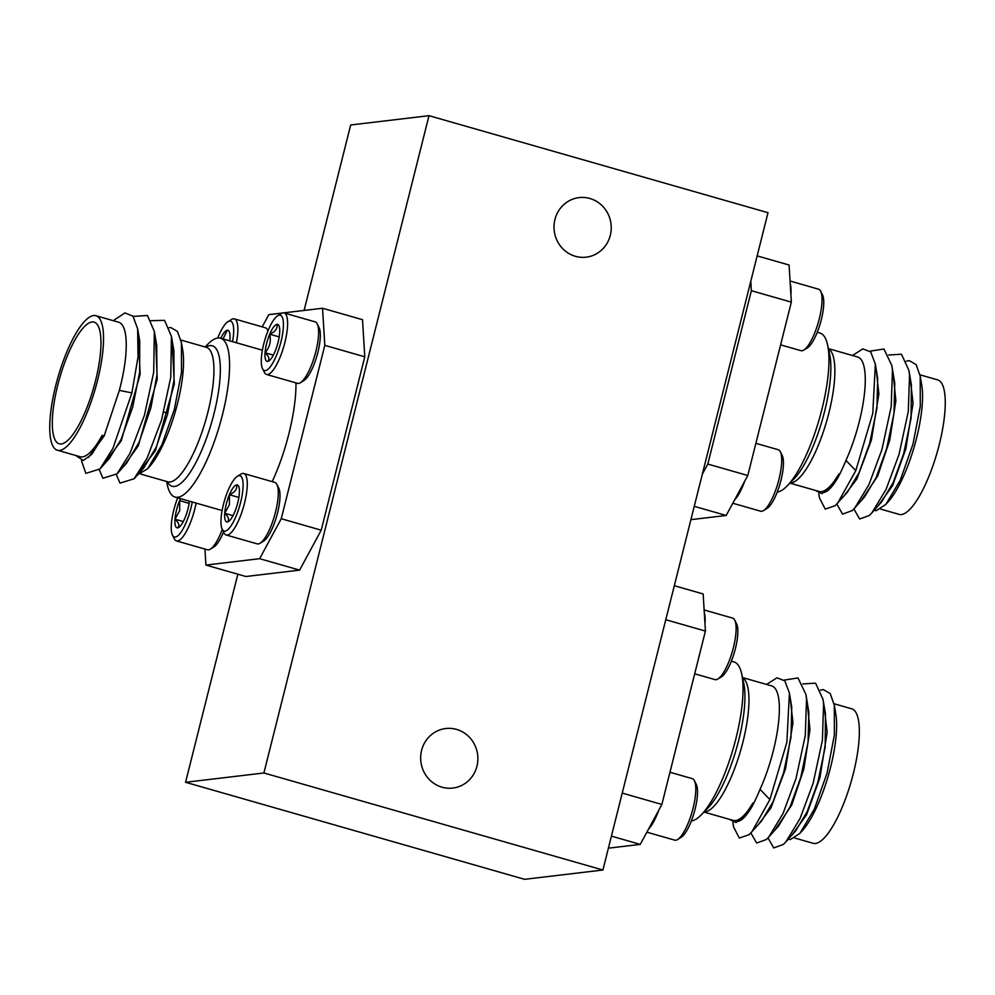 <?xml version="1.0" encoding="UTF-8"?>
<svg xmlns="http://www.w3.org/2000/svg" width="995" height="995" viewBox="0 0 995 995"><rect width="100%" height="100%" fill="white"/><g stroke="black" fill="none" stroke-linecap="round" stroke-linejoin="round"><path stroke-width="1.49" d="M610.308 235.317A29.987 28.594 -96.8 0 1 586.167 257.17A29.987 28.594 -96.8 0 1 554.949 219.472A29.987 28.594 -96.8 0 1 579.09 197.619A29.987 28.594 -96.8 0 1 610.308 235.317M476.953 766.212A29.987 28.594 -96.8 0 1 452.812 788.065A29.987 28.594 -96.8 0 1 421.594 750.367A29.987 28.594 -96.8 0 1 445.735 728.527A29.987 28.594 -96.8 0 1 476.953 766.212M602.908 870.016L768.003 212.706L428.994 115.681L263.899 772.978L602.908 870.016L524.576 879.319L185.567 782.294L263.899 772.978M304.097 310.44L350.675 124.984L428.994 115.681M185.567 782.294L237.842 574.202M267.953 330.949A31.977 8.93 -74 0 0 267.493 329.805A31.977 8.93 -74 0 0 265.366 327.765L234.372 318.885A31.977 8.93 106 0 1 236.4 342.765M232.544 341.658A28.78 8.035 -74 0 0 227.954 321.671A28.78 8.035 -74 0 0 217.756 338.026A82.61 23.072 106 0 1 220.542 338.225A82.61 23.072 106 0 1 221.263 419.355A82.61 23.072 106 0 1 177.806 497.276A82.61 23.072 106 0 1 175.07 497.077A82.61 23.072 106 0 1 167.409 485.237L166.6 481.48M227.954 321.671L231.499 319.507A31.977 8.93 106 0 1 234.372 318.885M229.733 340.85A19.228 5.373 -74 0 0 229.92 338.922A19.228 5.373 -74 0 0 229.186 331.522A19.228 5.373 -74 0 0 227.283 330.253A19.228 5.373 -74 0 0 220.778 338.288M227.283 330.253L223.39 338.25M75.682 455.461L83.344 460.486L91.179 454.74L103.405 435.748L102.137 435.387A69.961 19.527 106 0 1 82.398 456.892A69.961 19.527 106 0 1 80.085 456.717L57.387 450.225A69.961 19.527 -74 0 0 59.7 450.387A69.961 19.527 -74 0 0 96.503 384.418A69.961 19.527 -74 0 0 95.893 315.713A69.961 19.527 -74 0 0 93.58 315.539A69.961 19.527 -74 0 0 56.777 381.52A69.961 19.527 -74 0 0 57.387 450.225M95.893 315.713L118.592 322.206A69.961 19.527 106 0 1 119.35 390.363L131.9 392.901L138.031 356.994L137.633 328.748L132.932 316.149L124.984 312.927L114.301 319.917M102.137 435.387L102.821 436.345M169.162 327.678L170.742 327.529L177.433 331.397L181.426 342.765L181.513 372.229L174.336 409.48L161.911 444.827L147.67 468.72L137.733 474.702M181.438 342.765L182.744 350.476A69.961 19.527 106 0 1 149.474 466.68L147.67 468.72M205.094 346.969L207.781 344.22A82.61 23.072 106 0 1 217.805 338.026M61.317 443.969A63.294 17.674 -74 0 0 94.612 384.281A63.294 17.674 -74 0 0 94.052 322.119A63.294 17.674 -74 0 0 91.963 321.97A63.294 17.674 -74 0 0 58.668 381.657A63.294 17.674 -74 0 0 59.227 443.82A63.294 17.674 -74 0 0 61.317 443.969M103.405 435.748L92.361 453.421M119.35 390.363L104.152 435.959L88.567 457.377M137.633 328.748L139.735 341.061L139.623 372.379L132.696 407.142L121.104 439.355L109.4 458.359M138.218 333.039L140.158 374.269L121.241 440.847L104.786 462.65M156.688 345.19L156.986 374.804L150.929 407.664L139.126 442.215L126.539 463.185M155.556 338.561L157.247 379.157L138.33 445.748L123.281 466.842M151.178 320.676L164.536 320.353L171.426 336.335L173.901 350.837L174.025 380.003L167.446 414.753L156.227 447.066L143.927 467.737M172.197 342.404L174.324 384.045L155.407 450.635L138.964 472.438M362.516 319.694L364.779 356.807L324.805 345.364L322.542 308.251L362.516 319.694M321.223 530.186L299.619 570.123L259.633 558.68L281.249 518.731L321.223 530.186L364.779 356.807M204.945 549.066L205.915 565.073L245.902 576.515L299.619 570.123M131.9 392.901L112.932 448.359L99.973 468.956L85.844 473.371L81.453 460.685M133.143 316.41L147.447 315.465L154.337 331.447L153.703 372.254L144.437 415.213L130.022 453.247L117.062 473.844L102.92 478.259L99.264 469.739M171.426 336.335L170.792 377.142L161.526 420.101L147.098 458.135L134.138 478.744L120.009 483.147L116.353 474.627M272.182 481.63A82.61 23.072 -74 0 0 295.975 382.901M281.249 518.731L324.805 345.364M205.915 565.073L259.633 558.68M282.493 313.015L268.824 314.631L262.22 326.858M322.542 308.251L283.587 312.878M223.552 531.927A28.78 8.035 106 0 1 213.875 547.001L210.331 549.165A31.977 8.93 -74 0 0 222.271 529.352M196.114 503.097A31.977 8.93 106 0 1 194.796 509.03A31.977 8.93 106 0 1 176.451 540.907L207.445 549.787A31.977 8.93 -74 0 0 210.331 549.165M177.719 497.836A28.78 8.035 -74 0 0 173.702 510.348A28.78 8.035 -74 0 0 172.471 535.148A28.78 8.035 -74 0 0 190.891 508.296A28.78 8.035 -74 0 0 192.259 501.99M176.451 540.907A31.977 8.93 106 0 1 174.336 538.867L172.471 535.148M180.543 498.644A19.228 5.373 -74 0 0 179.647 500.647A19.228 5.373 -74 0 0 176.55 510A19.228 5.373 -74 0 0 174.996 519.179A19.228 5.373 -74 0 0 177.645 527.86A19.228 5.373 -74 0 0 178.739 527.437A19.228 5.373 -74 0 0 184.946 517.997A19.228 5.373 -74 0 0 189.436 501.181M189.137 503.358L179.647 500.647L179.697 510.597L174.996 519.179C178.963 522.935 179.846 525.833 177.645 527.86M183.279 521.554L174.996 519.179M317.218 323.885L319.084 327.604A28.78 8.035 106 0 1 317.853 352.417A28.78 8.035 106 0 1 303.935 380.55L300.39 382.727A31.977 8.93 -74 0 0 315.863 351.459A31.977 8.93 -74 0 0 317.218 323.885A31.977 8.93 -74 0 0 315.104 321.845L284.11 312.977A31.977 8.93 106 0 1 284.856 342.578A31.977 8.93 106 0 1 266.511 374.468A31.977 8.93 106 0 1 264.396 372.416L262.531 368.71A28.78 8.035 -74 0 0 280.951 341.857A28.78 8.035 -74 0 0 277.692 315.751A28.78 8.035 -74 0 0 263.762 343.897A28.78 8.035 -74 0 0 262.531 368.71M277.692 315.751L281.237 313.587A31.977 8.93 106 0 1 284.11 312.977M278.102 342.193A19.228 5.373 -74 0 0 279.657 333.014A19.228 5.373 -74 0 0 278.923 325.614A19.228 5.373 -74 0 0 277.008 324.333A19.228 5.373 -74 0 0 269.707 334.196A19.228 5.373 -74 0 0 265.056 352.74A19.228 5.373 -74 0 0 267.705 361.409A19.228 5.373 -74 0 0 268.799 360.998A19.228 5.373 -74 0 0 275.006 351.546A19.228 5.373 -74 0 0 278.102 342.193M266.511 374.468L297.505 383.336A31.977 8.93 -74 0 0 300.39 382.727M277.008 324.333C277.692 328.487 275.267 331.77 269.707 334.196C271.249 341.26 269.695 347.442 265.056 352.74C269.023 356.484 269.906 359.382 267.705 361.409M279.197 336.907L269.707 334.196M273.339 355.103L265.056 352.74M276.896 484.428L278.762 488.135A28.78 8.035 106 0 1 277.53 512.947A28.78 8.035 106 0 1 263.6 541.093L260.056 543.258A31.977 8.93 -74 0 0 275.54 511.99A31.977 8.93 -74 0 0 276.896 484.428A31.977 8.93 -74 0 0 274.782 482.376L243.787 473.508A31.977 8.93 106 0 1 244.534 503.122A31.977 8.93 106 0 1 226.188 534.999A31.977 8.93 106 0 1 224.074 532.959L222.208 529.24A28.78 8.035 -74 0 0 240.628 502.388A28.78 8.035 -74 0 0 237.37 476.294A28.78 8.035 -74 0 0 223.44 504.428A28.78 8.035 -74 0 0 222.208 529.24M226.188 534.999L257.183 543.867A31.977 8.93 -74 0 0 260.056 543.258M226.288 504.092A19.228 5.373 -74 0 0 224.733 513.271A19.228 5.373 -74 0 0 227.382 521.94A19.228 5.373 -74 0 0 228.477 521.529A19.228 5.373 -74 0 0 234.683 512.089A19.228 5.373 -74 0 0 239.335 493.545A19.228 5.373 -74 0 0 238.601 486.145A19.228 5.373 -74 0 0 236.686 484.876A19.228 5.373 -74 0 0 229.385 494.726A19.228 5.373 -74 0 0 226.288 504.092M236.686 484.876C237.37 489.018 234.944 492.301 229.385 494.726L229.435 504.676L224.733 513.271C228.701 517.027 229.584 519.912 227.382 521.94M237.37 476.294L240.914 474.117A31.977 8.93 106 0 1 243.787 473.508M238.875 497.45L229.385 494.726M233.017 515.634L224.733 513.271M704.298 612.696A31.977 8.93 106 0 1 704.97 623.666M734.745 620.159L736.611 623.877A28.78 8.035 106 0 1 735.38 648.69A28.78 8.035 106 0 1 721.45 676.824L717.905 678.988A31.977 8.93 -74 0 0 733.377 647.72A31.977 8.93 -74 0 0 734.745 620.159A31.977 8.93 -74 0 0 732.631 618.119L704.137 609.96M694.684 673.789L715.032 679.61A31.977 8.93 -74 0 0 717.905 678.988M799.88 833.4L802.567 830.377A69.961 19.527 -74 0 0 835.825 714.161L834.307 705.157L834.37 735.156L827.069 773.078L814.358 809.122L799.88 833.4L790.316 839.606L788.239 839.22M820.465 690.107L823.412 689.597L830.228 693.59L834.307 705.157M703.987 812.057L733.178 820.415A69.961 19.527 -74 0 0 735.492 820.576A69.961 19.527 -74 0 0 753.041 802.953L743.85 816.82L753.041 802.953M729.298 819.308L736.001 822.554L743.85 816.82M738.116 821.335C741.337 820.688 745.093 817.169 749.384 810.788C752.257 806.659 755.814 799.507 760.043 789.333L769.881 799.57L786.871 742.27L789.421 693.055L784.794 680.854L776.946 677.806L766.909 684.199M691.314 820.999A82.61 23.072 -74 0 0 701.301 814.805A82.61 23.072 -74 0 0 733.452 747.73A82.61 23.072 -74 0 0 741.661 673.789A82.61 23.072 -74 0 0 734.011 661.949L731.35 661.19M760.043 789.333A69.961 19.527 -74 0 0 771.672 685.903L742.481 677.545M834.046 703.751L851.695 708.801A69.961 19.527 106 0 1 852.305 777.505A69.961 19.527 106 0 1 815.502 843.486A69.961 19.527 106 0 1 813.189 843.312L794.719 838.026M792.095 834.892L806.634 814.631L819.917 777.791L827.143 732.332L824.233 706.612M767.978 837.877L773.737 847.939L783.351 844.444L785.926 841.832L795.701 830.825L807.243 811.534L817.815 782.406L825.166 747.096L825.464 713.801L822.989 699.323L815.577 683.179L802.791 683.913M774.993 830.017L791.759 804.967L803.811 769.123L809.955 729.758L807.156 701.736M750.889 832.989L756.66 843.039L766.274 839.556L768.836 836.944L778.612 825.937L790.167 806.646L800.739 777.518L808.077 742.208L808.836 712.221L805.913 694.435L798.015 677.943L784.122 680.107M757.916 825.104L770.914 807.965L785.515 768.861L792.965 722.805L790.067 696.848M732.842 822.504L733.601 826.957L739.297 838.039L749.185 834.656L761.536 821.049L773.078 801.746L783.65 772.63L790.988 737.32L791.759 707.333L789.421 693.055M785.926 841.832L800.129 818.375L813.114 783.363L822.38 740.417L823.611 703.938L822.989 699.323M768.836 836.944L783.04 813.487L796.025 778.476L805.291 735.516L806.535 699.05L805.913 694.435M751.747 832.056L769.881 799.57M622.223 793.09L661.874 804.445L640.258 844.394L608.393 848.175M640.258 844.394L611.415 836.136M674.311 585.707L703.154 593.953L705.418 631.066L661.874 804.445M705.418 631.066L665.779 619.723M658.777 810.166A31.977 8.93 106 0 1 648.566 829.034M694.423 780.689L696.289 784.408A28.78 8.035 106 0 1 695.057 809.221A28.78 8.035 106 0 1 681.127 837.355L677.583 839.531A31.977 8.93 -74 0 0 693.055 808.263A31.977 8.93 -74 0 0 694.423 780.689A31.977 8.93 -74 0 0 692.309 778.65L669.958 772.257M646.862 832.168L674.709 840.141A31.977 8.93 -74 0 0 677.583 839.531M625.494 846.148A31.977 8.93 -74 0 0 626.589 846.011M790.217 283.749A31.977 8.93 106 0 1 790.888 294.731M820.664 291.224L822.529 294.943A28.78 8.035 106 0 1 821.298 319.743A28.78 8.035 106 0 1 807.368 347.889L803.823 350.053A31.977 8.93 -74 0 0 819.295 318.786A31.977 8.93 -74 0 0 820.664 291.224A31.977 8.93 -74 0 0 818.549 289.184L790.055 281.025M780.602 344.855L800.95 350.675A31.977 8.93 -74 0 0 803.823 350.053M885.799 504.465L888.485 501.443A69.961 19.527 -74 0 0 921.756 385.227L920.226 376.222L920.288 406.221L912.987 444.143L900.276 480.187L885.799 504.465L876.234 510.659L874.157 510.286M906.383 361.173L909.33 360.663L916.146 364.655L920.226 376.222M789.906 483.122L819.096 491.48A69.961 19.527 -74 0 0 821.41 491.642A69.961 19.527 -74 0 0 838.959 474.018L829.768 487.886L838.959 474.018M815.216 490.373L821.92 493.619L829.768 487.886M824.034 492.401C827.255 491.754 831.012 488.234 835.303 481.841C838.176 477.712 841.733 470.573 845.961 460.399L855.799 470.635L872.789 413.335L875.339 364.12L870.712 351.919L862.864 348.872L852.827 355.265M777.244 492.065A82.61 23.072 -74 0 0 787.219 485.871A82.61 23.072 -74 0 0 819.37 418.796A82.61 23.072 -74 0 0 827.591 344.855A82.61 23.072 -74 0 0 819.93 333.014L817.281 332.255M845.961 460.399A69.961 19.527 -74 0 0 857.59 356.969L828.4 348.611M919.965 374.816L937.613 379.866A69.961 19.527 106 0 1 938.223 448.571A69.961 19.527 106 0 1 901.42 514.552A69.961 19.527 106 0 1 899.107 514.378L880.637 509.092M878.013 505.957L892.552 485.697L905.836 448.857L913.062 403.398L910.151 377.677M853.897 508.942L859.668 519.004L869.269 515.51L871.844 512.898L881.62 501.89L893.162 482.6L903.734 453.471L911.084 418.161L911.383 384.866L908.908 370.389L901.495 354.245L888.709 354.979M860.911 501.082L877.677 476.033L889.729 440.188L895.873 400.823L893.075 372.802M836.807 504.055L842.578 514.104L852.193 510.622L854.755 508.01L864.531 497.002L876.085 477.712L886.657 448.583L893.995 413.273L894.754 383.286L891.831 365.501L883.933 349.009L870.053 351.173M843.847 496.169L856.832 479.03L871.433 439.927L878.883 393.871L875.986 367.914M818.761 493.57L819.519 498.022L825.216 509.104L835.104 505.721L847.454 492.115L858.996 472.812L869.568 443.695L876.918 408.385L877.677 378.386L875.339 364.12M757.158 255.889L789.085 265.018L791.336 302.132L751.362 290.689L707.806 464.068L747.792 475.51L726.176 515.46L690.903 519.651M751.362 290.689L750.79 281.274M702.321 474.205L707.806 464.068M871.844 512.898L886.047 489.44L899.032 454.429L908.298 411.482L909.542 375.003L908.908 370.389M854.755 508.01L868.971 484.553L881.943 449.541L891.209 406.582L892.453 370.115L891.831 365.501M837.666 503.109L855.799 470.635M726.176 515.46L694.261 506.318M791.336 302.132L747.792 475.51M744.695 481.232A31.977 8.93 106 0 1 734.484 500.099M780.341 451.755L782.207 455.474A28.78 8.035 106 0 1 780.975 480.286A28.78 8.035 106 0 1 767.045 508.42L763.501 510.597A31.977 8.93 -74 0 0 778.973 479.329A31.977 8.93 -74 0 0 780.341 451.755A31.977 8.93 -74 0 0 778.227 449.715L755.877 443.322M732.78 503.234L760.628 511.206A31.977 8.93 -74 0 0 763.501 510.597M711.413 517.213A31.977 8.93 -74 0 0 712.507 517.077M205.828 347.18A73.058 20.397 106 0 1 209.92 345.638A73.058 20.397 106 0 1 214.049 413.46A73.058 20.397 106 0 1 174.548 486.468A73.058 20.397 106 0 1 167.322 481.692M140.904 474.13L167.782 481.816A69.961 19.527 -74 0 0 170.095 481.99A69.961 19.527 -74 0 0 206.898 416.01A69.961 19.527 -74 0 0 206.288 347.305L206.413 347.33M742.531 677.732A69.961 19.527 106 0 1 741.287 748.203A69.961 19.527 106 0 1 705.107 811.883A69.961 19.527 106 0 1 704.112 811.932M701.301 814.805L708.03 807.915A73.058 20.397 -74 0 0 736.462 748.588A73.058 20.397 -74 0 0 743.725 683.204L741.661 673.789M828.449 348.785A69.961 19.527 106 0 1 827.206 419.268A69.961 19.527 106 0 1 791.025 482.948A69.961 19.527 106 0 1 790.03 482.998M787.219 485.871L793.948 478.981A73.058 20.397 -74 0 0 822.38 419.654A73.058 20.397 -74 0 0 829.643 354.27L827.591 344.855M268.003 330.837L267.493 329.805M175.07 497.077L222.109 510.534M91.179 454.74L92.659 453.073M109.748 457.961L99.973 468.956M156.824 345.949L154.337 331.447M126.838 462.849L117.062 473.844M143.914 467.749L134.138 478.744M180.891 340.041L206.288 347.305M167.844 413.236L163.765 412.067M220.542 338.225L262.394 350.203"/></g></svg>
